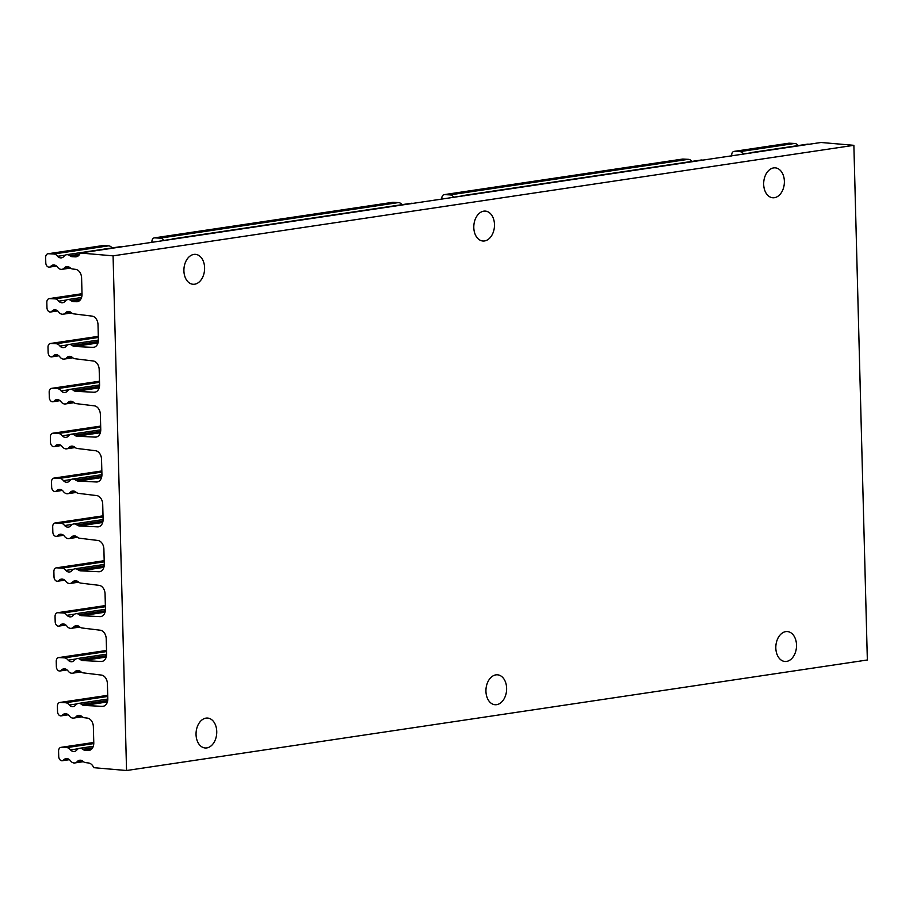 <?xml version="1.0" encoding="UTF-8"?>
<svg xmlns="http://www.w3.org/2000/svg" width="913" height="913" viewBox="0 0 913 913"><rect width="100%" height="100%" fill="white"/><g stroke="black" fill="none" stroke-linecap="round" stroke-linejoin="round"><path stroke-width="1.37" d="M151.957 242.481L151.935 241.694A4.097 2.933 81.5 0 1 154.297 237.894A4.097 2.933 81.5 0 1 154.719 237.871L160.106 238.145A7.007 5.022 81.5 0 1 163.838 240.439L171.633 239.274M853.872 145.315L821.049 142.485L80.253 253.015L113.075 255.845L853.872 145.315L867.35 659.985L126.553 770.515L93.731 767.685A8.171 5.866 81.5 0 0 88.561 762.983L85.582 762.617A7.007 5.022 81.5 0 1 83.094 761.431A7.007 5.022 81.5 0 0 79.625 760.244A7.007 5.022 81.5 0 0 77.228 761.602A7.007 5.022 81.5 0 1 74.843 762.948A7.007 5.022 81.5 0 1 70.461 760.769A7.007 5.022 81.5 0 0 66.067 758.6A7.007 5.022 81.5 0 0 63.682 759.947A4.097 2.933 81.5 0 1 62.289 760.734A4.097 2.933 81.5 0 1 58.717 756.421L58.58 751.159A4.097 2.933 81.5 0 1 60.931 747.359A4.097 2.933 81.5 0 1 61.354 747.336L66.74 747.61A7.007 5.022 81.5 0 1 70.472 749.904L78.267 748.751M171.096 239.628A7.007 5.022 81.5 0 1 172.877 238.852A7.007 5.022 81.5 0 1 174.794 239.08M402.017 204.66A7.007 5.022 -98.5 0 0 398.456 202.583L393.069 202.309A4.097 2.933 -98.5 0 0 392.647 202.332A4.097 2.933 -98.5 0 0 392.236 202.435M412.802 203.405A7.007 5.022 -98.5 0 0 411.215 203.291L172.877 238.852M77.605 581.341L72.538 582.106A7.007 5.022 81.5 0 1 74.923 580.759A7.007 5.022 81.5 0 1 78.392 581.935A7.007 5.022 81.5 0 0 80.88 583.122L99.083 585.336A8.171 5.866 81.5 0 1 105.063 593.952L105.452 608.994A8.171 5.866 81.5 0 1 100.738 616.572A8.171 5.866 81.5 0 1 99.905 616.606L81.736 615.693A7.007 5.022 81.5 0 1 79.214 614.677L105.349 610.786M65.222 624.572L60.155 625.325A4.097 2.933 81.5 0 1 58.763 626.113A4.097 2.933 81.5 0 1 55.191 621.799L55.054 616.537A4.097 2.933 81.5 0 1 57.416 612.737A4.097 2.933 81.5 0 1 57.827 612.714L63.214 612.988A7.007 5.022 81.5 0 1 66.946 615.294A7.007 5.022 81.5 0 0 70.815 616.846A7.007 5.022 81.5 0 0 73.405 615.271A7.007 5.022 81.5 0 1 75.984 613.696A7.007 5.022 81.5 0 1 79.214 614.677M60.155 625.325A7.007 5.022 81.5 0 1 62.552 623.978A7.007 5.022 81.5 0 1 66.934 626.147A7.007 5.022 81.5 0 0 71.317 628.327L79.865 627.048M78.78 626.215L73.713 626.98A7.007 5.022 81.5 0 1 71.317 628.327M73.713 626.98A7.007 5.022 81.5 0 1 76.099 625.633A7.007 5.022 81.5 0 1 79.568 626.809A7.007 5.022 81.5 0 0 82.056 627.996L100.259 630.21A8.171 5.866 81.5 0 1 106.228 638.826L106.627 653.868A8.171 5.866 81.5 0 1 101.914 661.446A8.171 5.866 81.5 0 1 101.081 661.48L82.912 660.567A7.007 5.022 81.5 0 1 80.39 659.551L106.524 655.66M66.398 669.446L61.331 670.199A4.097 2.933 81.5 0 1 59.938 670.987A4.097 2.933 81.5 0 1 56.366 666.673L56.229 661.411A4.097 2.933 81.5 0 1 58.592 657.611A4.097 2.933 81.5 0 1 59.003 657.588L64.389 657.862A7.007 5.022 81.5 0 1 68.121 660.156A7.007 5.022 81.5 0 0 71.99 661.72A7.007 5.022 81.5 0 0 74.581 660.145A7.007 5.022 81.5 0 1 77.16 658.57A7.007 5.022 81.5 0 1 80.39 659.551M61.331 670.199A7.007 5.022 81.5 0 1 63.727 668.852A7.007 5.022 81.5 0 1 68.11 671.021A7.007 5.022 81.5 0 0 72.492 673.201L81.04 671.922M79.956 671.089L74.877 671.854A7.007 5.022 81.5 0 1 72.492 673.201M74.877 671.854A7.007 5.022 81.5 0 1 77.274 670.496A7.007 5.022 81.5 0 1 80.743 671.683A7.007 5.022 81.5 0 0 83.231 672.87L101.434 675.084A8.171 5.866 81.5 0 1 107.403 683.7L107.802 698.742A8.171 5.866 81.5 0 1 103.089 706.32A8.171 5.866 81.5 0 1 102.256 706.354L84.087 705.441A7.007 5.022 81.5 0 1 81.565 704.425L107.7 700.533M67.573 714.308L62.506 715.073A4.097 2.933 81.5 0 1 61.114 715.86A4.097 2.933 81.5 0 1 57.542 711.547L57.405 706.285A4.097 2.933 81.5 0 1 59.767 702.485A4.097 2.933 81.5 0 1 60.178 702.462L65.565 702.736A7.007 5.022 81.5 0 1 69.297 705.03A7.007 5.022 81.5 0 0 73.166 706.594A7.007 5.022 81.5 0 0 75.756 705.019A7.007 5.022 81.5 0 1 78.335 703.444A7.007 5.022 81.5 0 1 81.565 704.425M62.506 715.073A7.007 5.022 81.5 0 1 64.903 713.726A7.007 5.022 81.5 0 1 69.285 715.895A7.007 5.022 81.5 0 0 73.668 718.075L82.216 716.796M81.131 715.963L76.053 716.728A7.007 5.022 81.5 0 1 73.668 718.075M76.053 716.728A7.007 5.022 81.5 0 1 78.45 715.37A7.007 5.022 81.5 0 1 81.919 716.557A7.007 5.022 81.5 0 0 84.407 717.744L87.386 718.109A8.171 5.866 81.5 0 1 93.354 726.714L93.777 742.851A8.171 5.866 81.5 0 1 89.063 750.429A8.171 5.866 81.5 0 1 88.23 750.463L89.885 750.212M91.266 749.425L85.263 750.315L88.23 750.463M85.263 750.315A7.007 5.022 81.5 0 1 82.741 749.299L92.601 747.827M70.472 749.904A7.007 5.022 81.5 0 0 74.341 751.467A7.007 5.022 81.5 0 0 76.932 749.893A7.007 5.022 81.5 0 1 79.511 748.318A7.007 5.022 81.5 0 1 82.741 749.299M126.553 770.515L113.075 255.845M80.253 253.015A8.171 5.866 81.5 0 1 76.144 256.815A8.171 5.866 81.5 0 1 75.3 256.861L76.954 256.61M78.335 255.811L72.332 256.713L75.3 256.861M72.332 256.713A7.007 5.022 81.5 0 1 69.822 255.697L79.671 254.225M55.83 265.58L50.751 266.334A4.097 2.933 81.5 0 1 49.359 267.121A4.097 2.933 81.5 0 1 45.787 262.818L45.65 257.546A4.097 2.933 81.5 0 1 48.012 253.757A4.097 2.933 81.5 0 1 48.435 253.734L53.821 253.997A7.007 5.022 81.5 0 1 57.553 256.302A7.007 5.022 81.5 0 0 61.422 257.865A7.007 5.022 81.5 0 0 64.001 256.291A7.007 5.022 81.5 0 1 66.581 254.716A7.007 5.022 81.5 0 1 69.822 255.697M50.751 266.334A7.007 5.022 81.5 0 1 53.148 264.987A7.007 5.022 81.5 0 1 57.53 267.167A7.007 5.022 81.5 0 0 61.913 269.335L70.461 268.068M69.377 267.235L64.309 267.988A7.007 5.022 81.5 0 1 61.913 269.335M64.309 267.988A7.007 5.022 81.5 0 1 66.695 266.642A7.007 5.022 81.5 0 1 70.175 267.817A7.007 5.022 81.5 0 0 72.663 269.004L75.631 269.369A8.171 5.866 81.5 0 1 81.599 277.974L82.022 294.112A8.171 5.866 81.5 0 1 77.32 301.689A8.171 5.866 81.5 0 1 76.475 301.735L78.13 301.484M79.511 300.685L73.508 301.587L76.475 301.735M73.508 301.587A7.007 5.022 81.5 0 1 70.997 300.571L80.846 299.099M57.005 310.454L51.927 311.207A4.097 2.933 81.5 0 1 50.535 311.995A4.097 2.933 81.5 0 1 46.962 307.692L46.825 302.42A4.097 2.933 81.5 0 1 49.188 298.631A4.097 2.933 81.5 0 1 49.61 298.608L54.997 298.871A7.007 5.022 81.5 0 1 58.729 301.176A7.007 5.022 81.5 0 0 62.598 302.739A7.007 5.022 81.5 0 0 65.177 301.164A7.007 5.022 81.5 0 1 67.756 299.59A7.007 5.022 81.5 0 1 70.997 300.571M51.927 311.207A7.007 5.022 81.5 0 1 54.324 309.861A7.007 5.022 81.5 0 1 58.706 312.041A7.007 5.022 81.5 0 0 63.088 314.209L71.636 312.931M70.552 312.109L65.485 312.862A7.007 5.022 81.5 0 1 63.088 314.209M65.485 312.862A7.007 5.022 81.5 0 1 67.87 311.516A7.007 5.022 81.5 0 1 71.351 312.691A7.007 5.022 81.5 0 0 73.839 313.878L92.03 316.103A8.171 5.866 81.5 0 1 98.011 324.708L98.399 339.75A8.171 5.866 81.5 0 1 93.697 347.328A8.171 5.866 81.5 0 1 92.852 347.374L74.683 346.449A7.007 5.022 81.5 0 1 72.173 345.445L98.296 341.542M58.181 355.328L53.102 356.081A4.097 2.933 81.5 0 1 51.71 356.869A4.097 2.933 81.5 0 1 48.138 352.566L48.001 347.294A4.097 2.933 81.5 0 1 50.363 343.493A4.097 2.933 81.5 0 1 50.786 343.482L56.172 343.745A7.007 5.022 81.5 0 1 59.904 346.05A7.007 5.022 81.5 0 0 63.773 347.613A7.007 5.022 81.5 0 0 66.352 346.038A7.007 5.022 81.5 0 1 68.931 344.463A7.007 5.022 81.5 0 1 72.173 345.445M53.102 356.081A7.007 5.022 81.5 0 1 55.499 354.735A7.007 5.022 81.5 0 1 59.881 356.915A7.007 5.022 81.5 0 0 64.264 359.083L72.812 357.805M71.728 356.983L66.66 357.736A7.007 5.022 81.5 0 1 64.264 359.083M66.66 357.736A7.007 5.022 81.5 0 1 69.046 356.39A7.007 5.022 81.5 0 1 72.526 357.565A7.007 5.022 81.5 0 0 75.014 358.752L93.206 360.977A8.171 5.866 81.5 0 1 99.186 369.582L99.574 384.624A8.171 5.866 81.5 0 1 94.872 392.202A8.171 5.866 81.5 0 1 94.028 392.236L75.859 391.323A7.007 5.022 81.5 0 1 73.348 390.319L99.471 386.416M59.356 400.202L54.278 400.955A4.097 2.933 81.5 0 1 52.886 401.743A4.097 2.933 81.5 0 1 49.313 397.44L49.176 392.168A4.097 2.933 81.5 0 1 51.539 388.367A4.097 2.933 81.5 0 1 51.961 388.356L57.348 388.618A7.007 5.022 81.5 0 1 61.08 390.924A7.007 5.022 81.5 0 0 64.949 392.487A7.007 5.022 81.5 0 0 67.528 390.912A7.007 5.022 81.5 0 1 70.107 389.337A7.007 5.022 81.5 0 1 73.348 390.319M54.278 400.955A7.007 5.022 81.5 0 1 56.674 399.609A7.007 5.022 81.5 0 1 61.057 401.788A7.007 5.022 81.5 0 0 65.439 403.957L73.987 402.679M72.903 401.857L67.836 402.61A7.007 5.022 81.5 0 1 65.439 403.957M67.836 402.61A7.007 5.022 81.5 0 1 70.221 401.264A7.007 5.022 81.5 0 1 73.691 402.439A7.007 5.022 81.5 0 0 76.178 403.626L94.381 405.851A8.171 5.866 81.5 0 1 100.362 414.456L100.75 429.498A8.171 5.866 81.5 0 1 96.036 437.076A8.171 5.866 81.5 0 1 95.203 437.11L77.034 436.197A7.007 5.022 81.5 0 1 74.524 435.181L100.647 431.29M60.532 445.076L55.453 445.829A4.097 2.933 81.5 0 1 54.061 446.617A4.097 2.933 81.5 0 1 50.489 442.314L50.352 437.042A4.097 2.933 81.5 0 1 52.714 433.241A4.097 2.933 81.5 0 1 53.137 433.23L58.523 433.492A7.007 5.022 81.5 0 1 62.244 435.798A7.007 5.022 81.5 0 0 66.124 437.361A7.007 5.022 81.5 0 0 68.703 435.786A7.007 5.022 81.5 0 1 71.282 434.211A7.007 5.022 81.5 0 1 74.524 435.181M55.453 445.829A7.007 5.022 81.5 0 1 57.85 444.483A7.007 5.022 81.5 0 1 62.232 446.662A7.007 5.022 81.5 0 0 66.615 448.831L75.163 447.553M74.079 446.731L69.011 447.484A7.007 5.022 81.5 0 1 66.615 448.831M69.011 447.484A7.007 5.022 81.5 0 1 71.397 446.137A7.007 5.022 81.5 0 1 74.866 447.313A7.007 5.022 81.5 0 0 77.354 448.5L95.557 450.725A8.171 5.866 81.5 0 1 101.537 459.33L101.925 474.372A8.171 5.866 81.5 0 1 97.212 481.95A8.171 5.866 81.5 0 1 96.379 481.984L78.21 481.071A7.007 5.022 81.5 0 1 75.699 480.055L101.822 476.164M61.707 489.95L56.629 490.703A4.097 2.933 81.5 0 1 55.237 491.491A4.097 2.933 81.5 0 1 51.664 487.188L51.527 481.916A4.097 2.933 81.5 0 1 53.89 478.115A4.097 2.933 81.5 0 1 54.312 478.104L59.687 478.366A7.007 5.022 81.5 0 1 63.419 480.672A7.007 5.022 81.5 0 0 67.3 482.235A7.007 5.022 81.5 0 0 69.879 480.66A7.007 5.022 81.5 0 1 72.458 479.085A7.007 5.022 81.5 0 1 75.699 480.055M56.629 490.703A7.007 5.022 81.5 0 1 59.025 489.357A7.007 5.022 81.5 0 1 63.408 491.525A7.007 5.022 81.5 0 0 67.79 493.705L76.338 492.427M75.254 491.605L70.187 492.358A7.007 5.022 81.5 0 1 67.79 493.705M70.187 492.358A7.007 5.022 81.5 0 1 72.572 491.011A7.007 5.022 81.5 0 1 76.041 492.187A7.007 5.022 81.5 0 0 78.529 493.374L96.732 495.599A8.171 5.866 81.5 0 1 102.713 504.204L103.101 519.246A8.171 5.866 81.5 0 1 98.387 526.824A8.171 5.866 81.5 0 1 97.554 526.858L79.385 525.945A7.007 5.022 81.5 0 1 76.875 524.929L102.998 521.038M62.883 534.824L57.804 535.577A4.097 2.933 81.5 0 1 56.412 536.365A4.097 2.933 81.5 0 1 52.84 532.062L52.703 526.79A4.097 2.933 81.5 0 1 55.065 522.989A4.097 2.933 81.5 0 1 55.488 522.966L60.863 523.24A7.007 5.022 81.5 0 1 64.595 525.546A7.007 5.022 81.5 0 0 68.475 527.109A7.007 5.022 81.5 0 0 71.054 525.534A7.007 5.022 81.5 0 1 73.633 523.959A7.007 5.022 81.5 0 1 76.875 524.929M57.804 535.577A7.007 5.022 81.5 0 1 60.201 534.231A7.007 5.022 81.5 0 1 64.583 536.399A7.007 5.022 81.5 0 0 68.966 538.579L77.514 537.301M76.43 536.479L71.362 537.232A7.007 5.022 81.5 0 1 68.966 538.579M71.362 537.232A7.007 5.022 81.5 0 1 73.748 535.885A7.007 5.022 81.5 0 1 77.217 537.061A7.007 5.022 81.5 0 0 79.705 538.248L97.908 540.473A8.171 5.866 81.5 0 1 103.888 549.078L104.276 564.12A8.171 5.866 81.5 0 1 99.563 571.698A8.171 5.866 81.5 0 1 98.73 571.732L80.561 570.819A7.007 5.022 81.5 0 1 78.05 569.803L104.173 565.912M64.047 579.698L58.98 580.451A4.097 2.933 81.5 0 1 57.587 581.239A4.097 2.933 81.5 0 1 54.015 576.936L53.878 571.664A4.097 2.933 81.5 0 1 56.241 567.863A4.097 2.933 81.5 0 1 56.652 567.84L62.038 568.114A7.007 5.022 81.5 0 1 65.77 570.42A7.007 5.022 81.5 0 0 69.65 571.972A7.007 5.022 81.5 0 0 72.23 570.397A7.007 5.022 81.5 0 1 74.809 568.833A7.007 5.022 81.5 0 1 78.05 569.803M58.98 580.451A7.007 5.022 81.5 0 1 61.376 579.104A7.007 5.022 81.5 0 1 65.759 581.273A7.007 5.022 81.5 0 0 70.141 583.453L78.689 582.174M72.538 582.106A7.007 5.022 81.5 0 1 70.141 583.453M65.77 570.42L73.565 569.256M64.595 525.546L72.389 524.382M63.419 480.672L71.214 479.508M62.244 435.798L70.039 434.634M61.08 390.924L68.863 389.76M59.904 346.05L67.688 344.886M798.19 145.555A7.007 5.022 -98.5 0 0 794.618 143.467L789.231 143.193A4.097 2.933 -98.5 0 0 788.809 143.215A4.097 2.933 -98.5 0 0 788.41 143.318M808.964 144.288A7.007 5.022 -98.5 0 0 807.389 144.186L752.632 152.345A7.007 5.022 81.5 0 1 754.56 152.574M750.851 153.122A7.007 5.022 81.5 0 1 752.632 152.345M743.833 154.171A7.007 5.022 81.5 0 1 743.593 153.932L751.388 152.779M731.712 155.986L731.701 155.187A4.097 2.933 81.5 0 1 734.063 151.387A4.097 2.933 81.5 0 1 734.474 151.364L739.861 151.638A7.007 5.022 81.5 0 1 743.593 153.932M494.481 224.507A15.007 10.317 94.9 0 0 485.431 211.108A15.007 10.317 94.9 0 0 473.87 225.169A15.007 10.317 94.9 0 0 482.851 241.009A15.007 10.317 94.9 0 0 494.481 224.507M506.624 688.231A15.007 10.317 94.9 0 0 497.574 674.821A15.007 10.317 94.9 0 0 486.013 688.893A15.007 10.317 94.9 0 0 494.994 704.722A15.007 10.317 94.9 0 0 506.624 688.231M796.513 644.977A15.007 10.317 94.9 0 0 787.451 631.568A15.007 10.317 94.9 0 0 775.89 645.639A15.007 10.317 94.9 0 0 784.872 661.469A15.007 10.317 94.9 0 0 796.513 644.977M216.746 731.484A15.007 10.317 94.9 0 0 207.696 718.075A15.007 10.317 94.9 0 0 196.124 732.135A15.007 10.317 94.9 0 0 205.117 747.975A15.007 10.317 94.9 0 0 216.746 731.484M784.37 181.253A15.007 10.317 94.9 0 0 775.308 167.855A15.007 10.317 94.9 0 0 763.747 181.915A15.007 10.317 94.9 0 0 772.729 197.756A15.007 10.317 94.9 0 0 784.37 181.253M204.603 267.76A15.007 10.317 94.9 0 0 195.553 254.362A15.007 10.317 94.9 0 0 183.981 268.422A15.007 10.317 94.9 0 0 192.974 284.263A15.007 10.317 94.9 0 0 204.603 267.76M69.297 705.03L77.091 703.877M68.121 660.156L75.916 659.003M66.946 615.294L74.74 614.129M460.974 196.375A7.007 5.022 81.5 0 1 462.754 195.599A7.007 5.022 81.5 0 1 464.683 195.827M453.955 197.425A7.007 5.022 81.5 0 1 453.715 197.185L461.51 196.033M441.835 199.228L441.824 198.441A4.097 2.933 81.5 0 1 444.175 194.64A4.097 2.933 81.5 0 1 444.597 194.617L449.983 194.891A7.007 5.022 81.5 0 1 453.715 197.185M691.906 161.407A7.007 5.022 -98.5 0 0 688.334 159.33L682.947 159.056A4.097 2.933 -98.5 0 0 682.525 159.079A4.097 2.933 -98.5 0 0 682.114 159.182M702.679 160.152A7.007 5.022 -98.5 0 0 701.093 160.037L462.754 195.599M58.729 301.176L66.512 300.012M112.139 247.914A7.007 5.022 -98.5 0 0 108.567 245.837L103.192 245.563A4.097 2.933 -98.5 0 0 102.77 245.586A4.097 2.933 -98.5 0 0 102.359 245.688M57.553 256.302L65.337 255.138M122.924 246.658A7.007 5.022 -98.5 0 0 121.338 246.544L66.581 254.716M398.456 202.583L160.106 238.145M393.069 202.309L154.719 237.871M105.041 612.224L81.736 615.693M99.905 616.606L101.56 616.366M104.185 560.753L56.652 567.84M104.219 561.826L62.038 568.114M103.865 567.35L80.561 570.819M98.73 571.732L100.384 571.492M103.009 515.879L55.488 522.966M103.043 516.952L60.863 523.24M102.69 522.476L79.385 525.945M97.554 526.858L99.209 526.618M101.834 471.005L54.312 478.104M101.868 472.078L59.687 478.366M101.514 477.602L78.21 481.071M96.379 481.984L98.033 481.744M100.658 426.131L53.137 433.23M100.692 427.204L58.523 433.492M100.339 432.728L77.034 436.197M95.203 437.11L96.858 436.871M99.494 381.257L51.961 388.356M99.517 382.33L57.348 388.618M99.163 387.854L75.859 391.323M94.028 392.236L95.682 391.997M98.319 336.383L50.786 343.482M98.342 337.456L56.172 343.745M97.988 342.98L74.683 346.449M92.852 347.374L94.507 347.123M794.618 143.467L739.861 151.638M789.231 143.193L734.474 151.364M82.307 760.837L77.228 761.602M68.749 759.182L63.682 759.947M93.765 742.497L61.354 747.336M93.777 743.581L66.74 747.61M107.711 695.375L60.178 702.462M107.745 696.448L65.565 702.736M107.392 701.96L84.087 705.441M102.256 706.354L103.911 706.103M106.536 650.501L59.003 657.588M106.57 651.574L64.389 657.862M106.216 657.086L82.912 660.567M101.081 661.48L102.735 661.24M57.416 612.737L105.36 605.581L57.827 612.714M105.394 606.7L63.214 612.988M682.947 159.056L444.597 194.617M688.334 159.33L449.983 194.891M82.022 293.769L49.61 298.608M82.022 294.842L54.997 298.871M103.192 245.563L48.435 253.734M108.567 245.837L53.821 253.997M154.297 237.894L392.647 202.332M57.587 581.239L64.72 580.177M56.241 567.863L104.185 560.708M74.809 568.833L104.276 564.428M56.412 536.365L63.545 535.303M55.065 522.989L103.009 515.834M73.633 523.959L103.101 519.554M55.237 491.491L62.369 490.429M53.89 478.115L101.834 470.96M72.458 479.085L101.925 474.68M54.061 446.617L61.194 445.555M52.714 433.241L100.658 426.086M71.282 434.211L100.761 429.806M52.886 401.743L60.018 400.681M51.539 388.367L99.483 381.223M70.107 389.337L99.585 384.932M51.71 356.869L58.843 355.808M50.363 343.493L98.307 336.349M68.931 344.463L98.41 340.058M734.063 151.387L788.809 143.215M74.843 762.948L83.391 761.67M62.289 760.734L69.422 759.673M60.931 747.359L93.765 742.463M79.511 748.318L93.297 746.263M61.114 715.86L68.247 714.799M59.767 702.485L107.711 695.329M78.335 703.444L107.802 699.05M59.938 670.987L67.071 669.925M58.592 657.611L106.536 650.455M77.16 658.57L106.627 654.176M58.763 626.113L65.896 625.051M75.984 613.696L105.452 609.302M444.175 194.64L682.525 159.079M50.535 311.995L57.667 310.934M49.188 298.631L82.022 293.724M67.756 299.59L81.554 297.524M49.359 267.121L56.492 266.06M48.012 253.757L102.77 245.586"/></g></svg>
